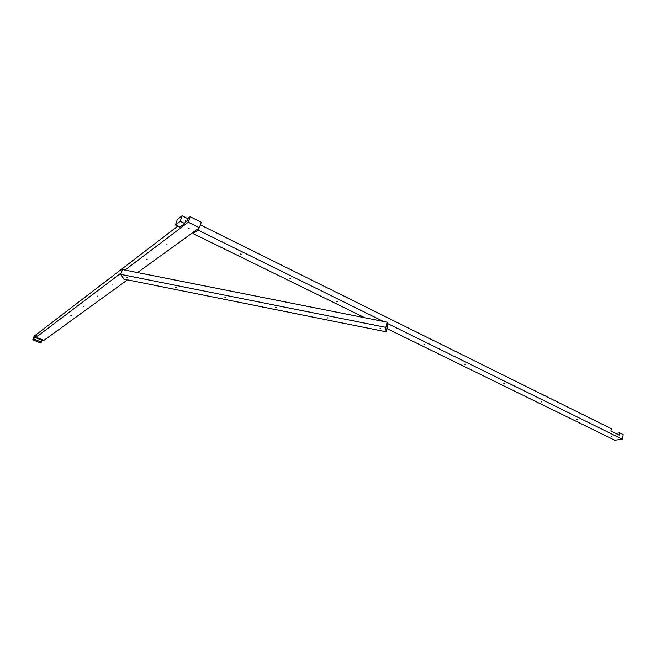 <?xml version="1.0" encoding="UTF-8"?>
<svg xmlns="http://www.w3.org/2000/svg" width="656" height="656" viewBox="0 0 656 656"><rect width="100%" height="100%" fill="white"/><g stroke="black" fill="none" stroke-linecap="round" stroke-linejoin="round"><path stroke-width="0.98" d="M241.187 254.282L240.35 253.97L241.187 254.282M290.444 278.488L289.64 278.201L290.444 278.488M337.356 301.547L336.569 301.268L337.356 301.547M465.498 364.523L464.784 364.285L465.498 364.523M504.48 383.678L503.783 383.457L504.48 383.678M541.799 402.013L541.118 401.8L541.799 402.013M577.551 419.586L576.886 419.381L577.551 419.586M611.843 436.437L611.187 436.24L611.843 436.437M424.735 344.482L423.997 344.244L424.735 344.482M180.211 221.302L175.464 224.975L177.325 219.53L182.081 215.808L180.211 221.302L184.705 223.516L185.632 220.769L186.747 221.318M615.664 433.395L619.723 432.87L619.33 435.207L610.916 431.049L611.318 428.704L200.392 224.885M187.985 218.735L182.081 215.808M386.95 328.599L614.705 440.192L622.429 439.266L623.2 434.6L619.723 432.87M193.733 231.88L193.143 233.634L364.843 317.766M193.143 233.634L198.055 230.092L383.416 321.456M387.22 323.334L622.429 439.266M198.645 228.321L198.055 230.092M175.464 224.975L179.916 227.148L184.705 223.516M379.988 328.394L380.824 328.566L379.988 328.394M327.155 317.807L327.975 317.98L327.164 317.758M275.471 307.451L276.274 307.631L275.471 307.451M224.893 297.316L225.689 297.496L224.893 297.316M175.398 287.394L176.177 287.582L175.398 287.394M126.952 277.685L127.715 277.882L126.952 277.685M120.786 274.372L123.869 279.128L386.13 331.805L387.434 326.688L387.147 322.194L385.826 327.36L120.786 274.372L122.475 269.583L387.147 322.194M386.13 331.805L385.826 327.36M189.141 228.485L188.51 228.493L189.141 228.485M167.059 244.827L166.468 244.827L167.059 244.827M147.157 259.555L146.608 259.538L147.157 259.555M112.734 285.032L112.233 285.007L112.734 285.032M83.984 306.303L83.533 306.27L83.984 306.303M71.315 315.675L70.889 315.643L71.315 315.675M97.736 296.118L97.268 296.094L97.736 296.118M190.117 216.701L201.261 222.253L199.44 227.747L188.264 222.22L190.117 216.701L188.157 218.202L187.239 220.949L184.992 222.655M177.817 226.123L34.169 336.151L32.8 339.792L40.426 342.891L41.443 342.161L42.123 340.333L34.481 337.217L36.884 335.388L36.187 337.233L43.903 340.382L127.477 279.858M137.539 272.576L199.44 227.747M36.187 337.233L121.319 272.847M124.984 270.075L188.264 222.22M42.123 340.333L42.722 339.898M41.443 342.161L33.784 339.045L34.481 337.217M32.8 339.792L33.784 339.045"/></g></svg>
